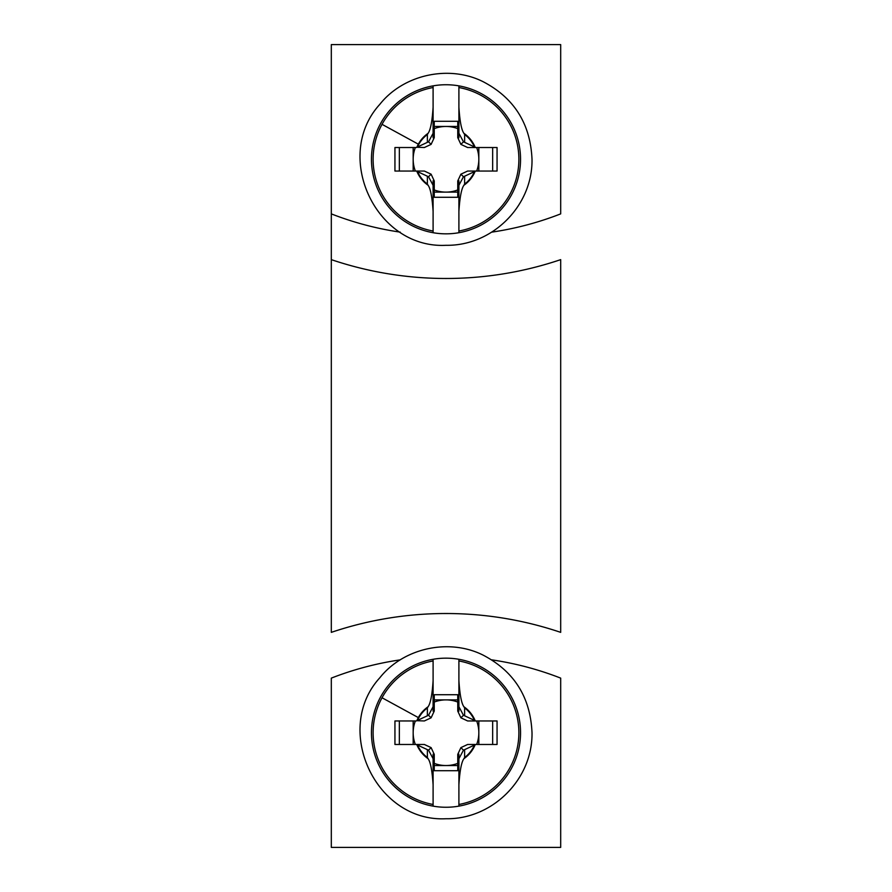 <?xml version="1.0" encoding="UTF-8"?>
<svg xmlns="http://www.w3.org/2000/svg" width="892" height="892" viewBox="0 0 892 892"><rect width="100%" height="100%" fill="white"/><g stroke="black" fill="none" stroke-linecap="round" stroke-linejoin="round"><path stroke-width="1.34" d="M446 613.518A358.394 358.394 0 0 0 331.311 632.361A358.394 358.394 0 0 1 560.689 632.361A358.394 358.394 0 0 0 331.311 632.361L331.311 44.6L560.689 44.6L560.689 213.879A315.389 315.389 0 0 1 491.726 232.143M331.311 632.361A358.394 358.394 0 0 1 560.689 632.361L560.689 259.639A358.394 358.394 0 0 1 446 278.482A358.394 358.394 0 0 0 560.689 259.639M400.274 659.857A315.389 315.389 0 0 0 331.311 678.121L331.311 847.4L560.689 847.4L560.689 678.121A315.389 315.389 0 0 0 491.726 659.857M446 278.482A358.394 358.394 0 0 1 331.311 259.639A358.394 358.394 0 0 0 446 278.482A358.394 358.394 0 0 1 331.311 259.639L331.311 213.879A315.389 315.389 0 0 0 400.263 232.143M457.752 699.886L434.248 699.886M457.752 702.06A32.826 32.826 0 0 0 434.248 702.06M434.248 708.75L433.099 711.203L433.099 706.709L428.528 715.25L431.104 717.815L434.248 711.069L434.248 694.723L457.752 694.723L457.752 711.069L460.896 717.815L467.642 720.959L497.056 720.959L475.514 720.959M415.349 744.474L394.944 744.474L394.944 720.959L415.349 720.959A32.826 32.826 0 0 0 415.349 744.474L424.358 744.474L431.104 747.619L434.248 754.364L434.248 756.684L433.099 754.219L433.099 758.713L428.528 750.183L431.104 747.619M434.248 763.362A32.826 32.826 0 0 0 457.752 763.362M434.248 756.684L434.248 770.71L457.752 770.71L457.752 754.364L460.896 747.619L467.642 744.474L497.056 744.474L476.651 744.474A32.826 32.826 0 0 0 476.651 720.959M457.752 708.75L458.901 711.203L458.901 659.288A74.549 74.549 0 0 0 433.099 659.288L433.099 680.574L433.099 659.288A74.549 74.549 0 0 0 380.583 696.975A74.549 74.549 0 0 1 433.099 659.288M394.944 744.474L416.486 744.474M457.752 765.548L434.248 765.548M431.104 717.815L424.358 720.959L416.843 720.691A31.543 31.543 0 0 1 418.326 717.592L382.032 697.767A72.899 72.899 0 0 1 433.099 660.972M394.944 720.959L416.285 720.959M413.174 744.474L413.174 720.959M478.826 744.474L478.826 720.959M458.901 711.203L458.901 706.709L463.472 715.25L460.896 717.815M428.528 715.25L416.843 720.691M433.099 758.713L433.099 784.86C432.207 770.833 430.546 762.102 428.104 758.691L427.368 757.498A31.008 31.008 0 0 1 417.556 745.076L416.887 744.764M417.556 745.076L427.368 749.648L427.368 757.498M428.528 750.183L427.368 749.648M433.099 784.86L433.099 804.461A72.899 72.899 0 0 1 382.032 697.767M433.099 754.219L433.099 806.134A74.549 74.549 0 0 0 458.901 806.134L458.901 784.86L458.901 806.134A74.549 74.549 0 0 0 511.417 768.458A74.549 74.549 0 0 1 458.901 806.134M457.752 756.684L458.901 754.219L458.901 758.713L463.472 750.183L460.896 747.619M497.056 744.474L497.056 720.959M458.901 659.288A74.549 74.549 0 0 1 511.417 768.458A74.549 74.549 0 0 0 458.901 659.288L458.901 680.574C459.793 694.6 461.454 703.32 463.896 706.743L464.632 707.925A31.008 31.008 0 0 1 474.444 720.357L475.113 720.669M474.444 720.357L463.472 715.25M475.715 744.474L475.157 744.742A31.543 31.543 0 0 1 463.896 758.691C461.454 762.102 459.793 770.833 458.901 784.86L458.901 758.713M463.472 750.183L475.157 744.742M417.556 720.357A31.008 31.008 0 0 1 427.368 707.925L428.104 706.743C430.546 703.32 432.207 694.6 433.099 680.574L433.099 706.709M433.099 806.134A74.549 74.549 0 0 1 380.583 696.975A74.549 74.549 0 0 0 433.099 806.134L433.099 804.461M474.444 745.076A31.008 31.008 0 0 1 464.632 757.498L463.896 758.691M458.901 680.574L458.901 706.709M532.011 732.711C532.803 779.184 492.417 819.536 446 818.733C375.844 822.424 332.582 729.478 379.802 677.797C403.24 648.183 448.665 637.869 483.074 655.096C514.126 671.308 530.439 697.176 532.011 732.711M457.752 126.452L434.248 126.452M457.752 128.638A32.826 32.826 0 0 0 434.248 128.638M434.248 135.316L433.099 137.781L433.099 133.287L428.528 141.817L431.104 144.381L434.248 137.636L434.248 121.29L457.752 121.29L457.752 137.636L460.896 144.381L467.642 147.526L497.056 147.526L475.514 147.526M415.349 171.041L394.944 171.041L394.944 147.526L415.349 147.526A32.826 32.826 0 0 0 415.349 171.041L424.358 171.041L431.104 174.185L434.248 180.931L434.248 183.25L433.099 180.797L433.099 185.291L428.528 176.75L431.104 174.185M434.248 189.94A32.826 32.826 0 0 0 457.752 189.94M434.248 183.25L434.248 197.277L457.752 197.277L457.752 180.931L460.896 174.185L467.642 171.041L497.056 171.041L476.651 171.041A32.826 32.826 0 0 0 476.651 147.526M457.752 135.316L458.901 137.781L458.901 85.866A74.549 74.549 0 0 0 433.099 85.866L433.099 107.14L433.099 85.866A74.549 74.549 0 0 0 380.583 123.542A74.549 74.549 0 0 1 433.099 85.866M394.944 171.041L416.486 171.041M457.752 192.115L434.248 192.115M431.104 144.381L424.358 147.526L416.843 147.258A31.543 31.543 0 0 1 418.326 144.169L382.032 124.334A72.899 72.899 0 0 1 433.099 87.539M394.944 147.526L416.285 147.526M413.174 171.041L413.174 147.526M478.826 171.041L478.826 147.526M458.901 137.781L458.901 133.287L463.472 141.817L460.896 144.381M428.528 141.817L416.843 147.258M433.099 185.291L433.099 211.426C432.207 197.4 430.546 188.68 428.104 185.257L427.368 184.075A31.008 31.008 0 0 1 417.556 171.643L416.887 171.331M417.556 171.643L427.368 176.226L427.368 184.075M428.528 176.75L427.368 176.226M433.099 211.426L433.099 231.028A72.899 72.899 0 0 1 382.032 124.334M433.099 180.797L433.099 232.712A74.549 74.549 0 0 0 458.901 232.712L458.901 211.426L458.901 232.712A74.549 74.549 0 0 0 511.417 195.025A74.549 74.549 0 0 1 458.901 232.712M457.752 183.25L458.901 180.797L458.901 185.291L463.472 176.75L460.896 174.185M497.056 171.041L497.056 147.526M458.901 85.866A74.549 74.549 0 0 1 511.417 195.025A74.549 74.549 0 0 0 458.901 85.866L458.901 107.14C459.793 121.167 461.454 129.898 463.896 133.309L464.632 134.502A31.008 31.008 0 0 1 474.444 146.924L475.113 147.236M474.444 146.924L463.472 141.817M475.715 171.041L475.157 171.309A31.543 31.543 0 0 1 463.896 185.257C461.454 188.68 459.793 197.4 458.901 211.426L458.901 185.291M463.472 176.75L475.157 171.309M417.556 146.924A31.008 31.008 0 0 1 427.368 134.502L428.104 133.309C430.546 129.898 432.207 121.167 433.099 107.14L433.099 133.287M433.099 232.712A74.549 74.549 0 0 1 380.583 123.542A74.549 74.549 0 0 0 433.099 232.712L433.099 231.028M474.444 171.643A31.008 31.008 0 0 1 464.632 184.075L463.896 185.257M458.901 107.14L458.901 133.287M532.011 159.289C532.803 205.751 492.417 246.114 446 245.3C375.844 248.991 332.582 156.044 379.802 104.364C403.24 74.75 448.665 64.436 483.074 81.674C514.126 97.875 530.439 123.754 532.011 159.289M399.348 744.474L399.348 720.959M428.104 758.691A31.543 31.543 0 0 1 416.843 744.742M492.652 744.474L492.652 720.959M463.896 706.743A31.543 31.543 0 0 1 475.157 720.691M458.901 660.972A72.899 72.899 0 0 1 458.901 804.461M418.326 717.592A31.543 31.543 0 0 1 428.104 706.743M427.368 707.925L427.368 715.774M464.632 749.648L464.632 757.498M464.632 707.925L464.632 715.774M399.348 171.041L399.348 147.526M428.104 185.257A31.543 31.543 0 0 1 416.843 171.309M492.652 171.041L492.652 147.526M463.896 133.309A31.543 31.543 0 0 1 475.157 147.258M458.901 87.539A72.899 72.899 0 0 1 458.901 231.028M418.326 144.169A31.543 31.543 0 0 1 428.104 133.309M427.368 134.502L427.368 142.352M464.632 176.226L464.632 184.075M464.632 134.502L464.632 142.352"/></g></svg>
